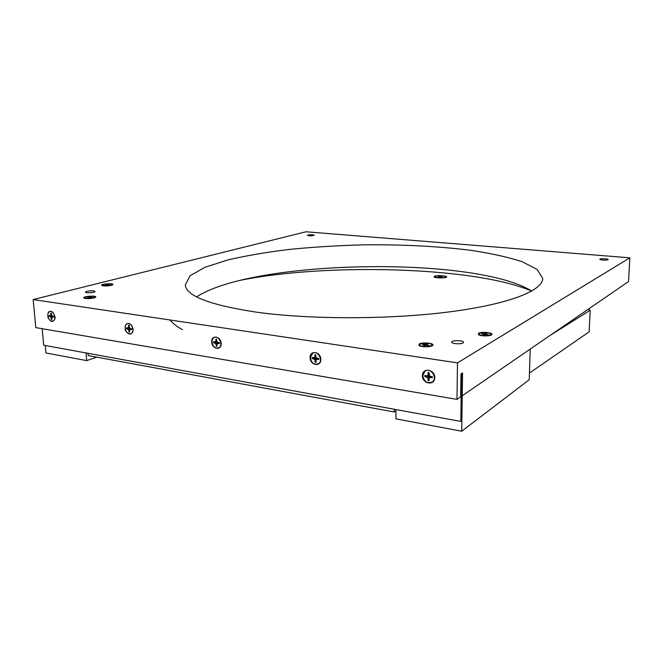 <?xml version="1.0" encoding="UTF-8"?>
<svg xmlns="http://www.w3.org/2000/svg" width="663" height="663" viewBox="0 0 663 663"><rect width="100%" height="100%" fill="white"/><g stroke="black" fill="none" stroke-linecap="round" stroke-linejoin="round"><path stroke-width="0.99" d="M419.314 343.948C422.87 341.851 435.724 343.401 432.525 345.564C430.685 347.221 420.914 347.163 418.983 345.489L419.314 343.948M478.587 333.298C481.645 331.318 494.639 332.859 491.581 334.865C489.833 336.398 480.153 336.182 478.388 334.575L478.587 333.298M93.897 297.936C89.638 298.789 86.339 298.839 84.002 298.085C81.267 296.361 97.768 295.159 95.547 297.239L93.897 297.936M111.293 285.363C107.249 286.134 104.124 286.176 101.928 285.471C99.533 283.938 114.757 282.935 112.793 284.75L111.293 285.363M608.046 259.788C604.623 260.41 601.88 260.261 599.791 259.316C599.617 258.379 608.427 258.669 608.203 259.598L608.046 259.788M307.964 235.058C310.955 234.627 313.06 234.677 314.27 235.224C312.024 235.953 309.729 236.003 307.392 235.365L307.964 235.058M463.064 342.953C460.802 344.445 451.379 343.757 451.66 342.125C451.346 340.086 463.827 340.268 463.586 342.299L463.064 342.953M86.886 291.322C91.046 290.585 93.781 290.626 95.074 291.447C95.489 292.632 85.32 293.369 85.394 292.134L86.886 291.322M434.787 377.62C434.762 386.015 422.265 383.943 422.389 375.639C422.331 367.285 434.895 369.216 434.787 377.62M320.859 359.412C321.066 367.277 310.168 365.47 310.052 357.68C309.778 349.849 320.718 351.531 320.859 359.412M221.185 343.484C221.566 350.884 211.994 349.302 211.688 341.959C211.248 334.583 220.862 336.066 221.185 343.484M133.255 329.428L133.263 329.536C131.788 335.387 129.136 335.619 125.307 330.232C124.669 323.585 126.79 321.911 131.664 325.235L133.255 329.428M55.104 316.939L55.079 318.464C53.181 322.724 50.811 322.409 47.976 317.511C47.288 311.859 48.971 310.127 53.023 312.314L55.104 316.939M457.47 362.868L629.85 257.824L306.008 231.777L33.15 299.56L457.47 362.868L456.981 399.375L460.669 396.839L460.992 373.965L462.567 372.962L461.705 431.223L395.935 418.842L395.91 409.56M629.85 257.824L628.507 281.584L462.227 395.77L530.209 349.086L529.223 379.742L461.705 431.223M170.217 320.005C172.604 323.287 176.681 326.511 182.424 329.66M531.743 291.074C475.462 255.926 253.846 259.424 196.662 296.867M257.062 312.256C210.221 305.146 186.295 296.071 185.292 285.032L190.024 275.8L204.9 267.305L227.848 259.929C246.387 255.628 267.139 252.097 290.112 249.329C313.839 247.017 338.238 245.525 363.299 244.854C401.446 244.432 436.917 246.197 469.686 250.158C490.172 253.183 507.576 257.004 521.914 261.612L537.229 269.476L542.699 278.41C542.922 290.237 510.626 303.836 450.915 311.685C391.385 319.533 311.088 319.715 257.062 312.256M33.15 299.56L35.827 327.621L456.981 399.375M239.285 280.524C324.746 262.929 474.807 266.46 531.701 291.098M529.439 373.07L589.092 331.873L590.244 310.234L549.9 335.561M590.244 310.234L588.122 309.314M434.522 276.231L434.033 276.977C435.143 278.162 445.379 278.303 446.472 277.151C448.354 275.899 437.389 275.07 434.522 276.231M88.013 353.304L88.162 355.567L394.203 411.988L394.22 409.253M395.91 410.977L394.203 411.988M86.049 352.948L86.679 360.614L96.889 357.175M45.258 345.489L45.954 352.948L86.679 360.614M460.826 421.419L461.862 420.657L462.567 372.962L461.523 373.634L460.826 421.419L43.7 345.208L42.15 328.699M51.399 315.505L51.474 316.069L49.079 316.334L50.703 316.748L51.366 319.483L51.871 318.886M51.366 319.483L51.896 319.574L51.987 316.989L53.686 317.071L53.587 316.326L53.645 317.055M51.341 313.375L50.786 313.093L50.877 315.315L51.59 315.124M50.786 313.093L51.316 313.176L51.987 315.919L53.62 316.334L53.686 317.071M49.079 316.334L49.012 315.596L50.877 315.315M51.474 316.069L53.139 316.649M47.835 315.77C47.719 313.566 48.358 312.157 49.766 311.544C53.744 309.911 57.076 319.914 52.957 321.107C50.33 321.373 48.623 319.591 47.835 315.77M128.854 327.903L128.92 328.434L126.484 328.724L128.68 329.693L128.978 332.072L129.558 331.334M128.978 332.072L129.575 332.171L129.724 329.453L131.647 329.552L131.556 328.765L131.597 329.536M129.119 325.649L128.498 325.326L128.539 327.671L129.343 327.431M128.498 325.326L129.086 325.425L129.766 328.318L131.597 328.773L131.647 329.552M128.92 328.434L130.279 328.516L130.686 329.13M126.484 328.724L126.426 327.953L128.539 327.671M125.108 328.127C125.025 325.906 125.721 324.447 127.205 323.743C131.597 321.746 135.467 332.18 130.909 333.738C127.876 334.169 125.945 332.296 125.108 328.127M215.939 341.868L215.997 342.332L213.527 342.663L215.989 343.707L216.262 346.235L216.942 345.282M216.262 346.235L216.925 346.343L217.157 343.484L219.362 343.6L219.262 342.763L219.296 343.567M216.61 339.473L215.906 339.091L215.889 341.569L216.801 341.246M218.972 342.788L217.199 343.459M215.906 339.091L216.577 339.199L216.851 341.727L219.32 342.771L219.362 343.6M215.997 342.332L217.447 342.423L217.87 343.194M213.527 342.663L213.486 341.843L215.889 341.569M211.986 342.009C211.945 339.821 212.69 338.321 214.224 337.517C219.055 334.989 223.704 345.821 218.682 347.893C215.135 348.597 212.906 346.633 211.986 342.009M314.577 357.747L312.132 358.451L314.917 359.595L315.14 362.271L315.961 360.97M315.14 362.271L315.903 362.396L316.21 359.379L318.77 359.512L318.663 358.617L318.679 359.479M315.754 355.144L314.966 354.688L314.859 357.324L315.903 356.86M314.966 354.688L315.729 354.804L315.953 357.498L318.746 358.642L318.77 359.512M314.618 358.07L316.176 358.169L316.616 359.189M312.132 358.451L312.116 357.581L314.859 357.324M310.392 357.738L312.679 353.188C317.933 349.923 323.776 361.028 318.281 363.854C314.08 364.99 311.444 362.951 310.392 357.738M427.212 375.755L424.768 376.485L427.925 377.736L428.099 380.595L429.135 378.648M427.245 376.045L428.92 376.153L429.367 377.57L432.375 377.703L432.235 376.733M429.052 373.095L428.149 372.507L427.942 375.316L429.143 374.628M430.693 376.841L432.218 376.841M429.367 377.57L428.978 380.736L428.099 380.595M428.149 372.507L429.027 372.647L429.707 376.136L432.384 376.766L432.375 377.703M424.768 376.485L424.768 375.556L427.428 375.772L427.942 375.316M422.779 375.697L424.917 371.272C430.444 366.912 438.168 377.96 432.334 381.913C427.27 383.794 424.088 381.731 422.779 375.697M442.072 277.026L438.334 276.604L442.072 276.62M440.141 277.175L440.157 276.413M437.597 277.689L434.538 276.736C434.265 275.41 446.216 275.568 445.967 276.894C445.055 277.739 442.262 278.004 437.597 277.689M483.866 335.072L483.045 334.964L485.109 334.475L488.416 334.707L486.294 334.475M485.772 334.417L486.087 333.191L484.835 333.787L484.835 334.616M484.835 333.787L481.786 333.854M481.545 333.564L483.949 334.276L483.062 334.981M486.087 333.191L486.907 333.298L486.31 334.127M490.96 334.276C490.131 335.478 487.355 335.884 482.631 335.495C480.327 335.163 479.117 334.666 479.001 334.011C478.703 332.047 491.208 332.312 490.96 334.276L490.819 335.246M427.113 343.832L427.942 343.948L426.873 344.652L427.113 343.832L422.58 344.561M422.323 344.23L424.635 344.992L423.508 345.763L426.524 345.166L429.16 345.481L427.113 345.232M431.911 344.926L431.746 345.978M419.712 345.887L419.555 344.835C420.491 343.459 423.458 342.978 428.472 343.393C430.643 343.724 431.795 344.23 431.911 344.901C432.284 347.039 419.306 346.964 419.555 344.835M109.287 285.206L108.384 285.107M109.163 284.502L107.671 285.032M107.63 284.634L105.541 284.734M105.367 284.493L106.412 284.899L104.903 285.388M109.304 284.253L108.367 284.841M109.818 285.073L104.837 285.38M102.525 285.173C102.152 284.013 112.204 283.35 112.13 284.535C110.953 285.529 108.21 285.919 103.917 285.712L102.525 285.173L102.566 285.687M112.13 284.551L112.171 285.09M91.734 296.958L87.881 297.223M87.69 296.949L88.751 297.405L87.118 297.96M92.298 297.629L90.856 297.646M91.884 296.676L90.839 297.347M87.044 297.952L92.356 297.604M94.859 296.983C95.306 298.275 84.541 299.071 84.607 297.737C85.9 296.601 88.834 296.154 93.417 296.386L94.859 296.983L94.9 297.612M51.888 319.417L51.416 319.334M50.86 313.209L51.333 313.276M49.244 316.342L49.17 315.613M52.079 316.972L53.604 316.524M51.051 317.229L52.286 316.897M50.736 315.663L51.639 315.439M50.703 316.748L52.75 316.152M129.567 332.006L129.028 331.906M128.564 325.45L129.103 325.525M126.658 328.732L126.6 327.961M129.849 329.436L131.556 328.848L129.766 329.445M128.68 329.693L130.694 329.072M128.39 328.019L129.376 327.737M128.299 329.188L130.279 328.516M216.934 346.169L216.304 346.053M215.972 339.224L216.586 339.307M213.718 342.672L213.668 341.859M217.323 343.451L219.121 342.721M215.989 343.707L217.903 343.011M215.748 341.909L216.826 341.536M215.574 343.169L217.447 342.423M315.911 362.205L315.182 362.081M315.016 354.821L315.737 354.929M312.331 358.459L312.306 357.597M316.442 359.329L318.141 358.492M314.917 359.595L316.674 358.807M314.751 357.622L315.919 357.125M314.453 359.014L316.176 358.169M428.994 380.537L428.141 380.396M432.284 376.916L432.259 377.653M428.19 372.647L429.036 372.78M424.975 376.493L424.975 375.573M429.699 377.479L431.19 376.518M427.925 377.736L429.475 376.841M427.42 377.114L428.92 376.153M486.004 333.323L486.75 333.423M483.915 334.326L483.915 335.055M484.147 333.845L484.114 334.956M423.508 345.763L424.345 345.879M427.03 343.973L427.759 344.072M424.593 345.058L424.602 345.763M424.95 344.545L424.933 345.614M426.873 344.768L426.856 345.208M425.671 344.478L425.679 345.274M89.439 297.148L89.472 297.579M90.077 297.107L90.118 297.563M52.021 316.98L53.604 316.508M50.686 315.687L51.639 315.447M128.332 328.052L129.384 327.754M215.666 341.967L216.834 341.561M316.268 359.354L317.958 358.517M314.635 357.713L315.928 357.166M429.433 377.529L430.884 376.584M427.734 375.697L429.16 374.91M434.538 276.736L434.53 277.242M445.967 276.894L445.959 277.407M485.996 333.995L485.979 334.442M483.949 334.276L483.949 335.039M479.001 334.011L478.984 334.682M424.635 344.992L424.651 345.738M426.831 344.71L426.815 345.199M105.367 285.446L104.878 285.38M87.599 298.019L87.093 297.952M92.314 297.612L91.784 297.753M84.607 297.737L84.649 298.292"/></g></svg>
